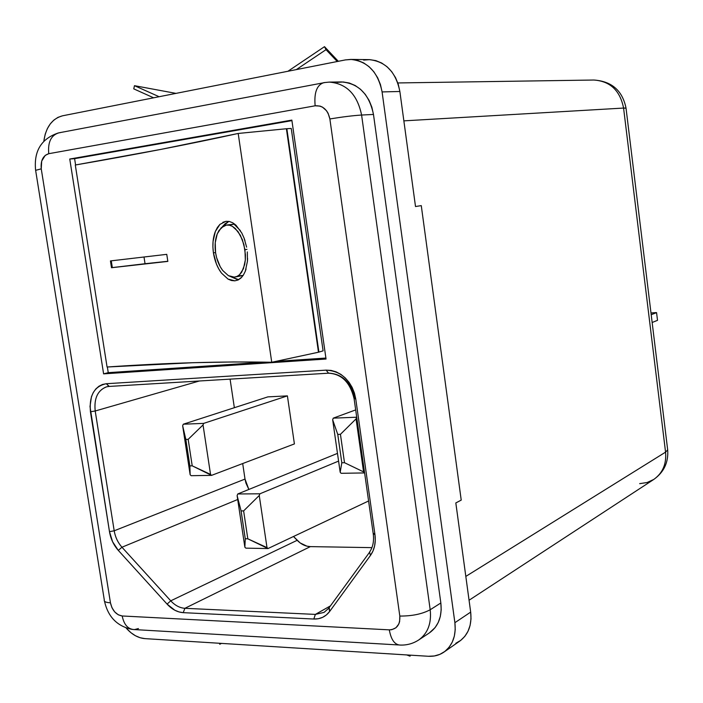 <?xml version="1.0" encoding="UTF-8"?>
<svg xmlns="http://www.w3.org/2000/svg" width="703" height="703" viewBox="0 0 703 703"><rect width="100%" height="100%" fill="white"/><g stroke="black" fill="none" stroke-linecap="round" stroke-linejoin="round"><path stroke-width="1.05" d="M229.591 225.074L234.635 224.064L226.41 225.074L229.477 225.206L232.429 226.357L237.966 231.472L242.359 239.661L244.952 249.679L246.99 249.354L244.952 249.679L245.338 259.908L243.449 268.704L239.565 274.724L237.06 276.402L234.266 277.131L228.343 275.62L222.684 270.462C219.064 265.646 216.691 259.715 215.566 252.658C214.582 245.584 215.144 239.328 217.245 233.897L221.234 227.719L226.401 225.074M221.568 273.195C217.455 267.773 214.74 261.006 213.422 252.887L215.549 252.544L213.422 252.887L216.419 264.012L218.765 268.924L221.568 273.195L228.044 279.1L221.568 273.195M234.82 280.831L228.044 279.1L231.472 280.523L234.82 280.831L238.009 280.022L234.82 280.831M241.929 277.026L238.009 280.022L240.874 278.107L243.343 275.145L245.303 271.244L247.456 261.191L247.307 251.894M246.076 268.977L245.303 271.244M247.588 258.405L247.456 261.191M237.157 279.469L230.953 276.754L238.677 279.689M271.745 362.265C222.122 361.272 167.226 362.853 107.067 367.01L75.3 165.012C135.275 154.686 189.573 144.168 238.194 133.456L271.745 362.265L238.194 133.456L286.402 128.746L318.477 352.221L271.745 362.265L233.624 361.948L193.369 362.695L107.067 367.01L75.3 165.012L161.013 149.379L238.194 133.456L286.402 128.746L318.477 352.221L271.745 362.265M110.441 260.927L111.496 267.729L167.841 261.402L166.76 254.345L110.441 260.927L166.76 254.345L167.841 261.402L111.496 267.729L112.322 267.597L111.267 260.831L112.322 267.597L145.038 263.722L111.496 267.729L110.441 260.927M212.904 247.078L213.422 252.887C212.315 244.732 212.956 237.596 215.355 231.463L213.062 241.445L212.904 247.078M217.403 227.464L215.355 231.463L219.916 224.38L217.403 227.464M246.612 247.14L244.046 238.009L241.744 232.948L235.971 225.188L232.719 222.789L229.345 221.48L226.014 221.322L222.833 222.297M144.001 256.964L145.038 263.722L167.824 261.279L145.038 263.722L144.001 256.964M244.046 238.009L244.978 240.681M219.916 224.38L225.883 221.34L229.345 221.48L232.719 222.789L240.382 230.602M228.844 221.383L222.262 226.841L225.197 223.659L228.844 221.383M237.93 275.954L243.15 275.435L235.039 277.035M216.603 257.658L215.566 252.658L215.241 242.64L217.245 233.897L219.028 230.408L223.782 225.9L226.559 225.057L229.477 225.206L232.429 226.357L235.285 228.457L240.347 235.241L243.915 244.556L245.435 254.89L245.338 259.908L244.67 264.583L241.727 272.123L239.565 274.724L237.06 276.402L234.266 277.131L231.331 276.859L228.343 275.62L222.684 270.462L220.232 266.718L216.603 257.658M245.013 479.068L242.693 463.549L245.013 479.068L248.853 489.446L245.936 483.084L245.013 479.068L114.194 530.791L245.013 479.068M234.354 407.705L230.083 379.137L234.354 407.705M371.922 547.637L310.366 546.618L306.895 546.161L300.172 542.944L293.494 536.503L297.176 540.308C301.165 544.342 305.559 546.442 310.366 546.618L371.922 547.637M287.404 395.877L267.861 396.879L287.404 395.877L294.408 443.918L287.404 395.877L203.677 423.382L287.404 395.877M455.825 502.944L461.221 500.114L455.825 502.944L470.676 612.111L455.825 502.944M455.825 643.271L460.746 640.371L464.868 636.312L468.031 631.241L470.105 625.362L471.001 618.904L470.676 612.111L454.885 622.691C456.265 635.732 452.635 645.521 443.98 652.076C439.401 655.205 434.19 656.602 428.364 656.277L144.897 638.623C138.078 638.034 131.821 634.501 126.153 628.025L130.846 632.638L135.398 635.723L140.143 637.744L144.897 638.623L428.364 656.277L434.331 655.978L439.911 654.344L444.885 651.417L449.05 647.305L452.24 642.155L454.331 636.18L455.228 629.607L454.885 622.691L382.089 91.917L399.866 91.487L415.508 206.533L421.273 205.619L415.508 206.533L399.866 91.487L398.267 84.298L395.517 77.611L391.729 71.688L387.063 66.759L381.694 63.024L375.85 60.625L369.76 59.641L363.653 60.107M421.273 205.619L461.221 500.114L421.273 205.619M444.05 652.024L459.85 641.022C468.418 634.545 472.021 624.905 470.676 612.111L454.885 622.691L382.089 91.917L380.455 84.588L377.66 77.769L373.811 71.724L369.075 66.697L363.636 62.892L357.704 60.44L351.535 59.439L345.358 59.913L62.514 115.81L57.98 117.357L53.841 120.099L50.247 123.921L47.338 128.675L45.212 134.176L43.85 141.083C45.888 127.085 52.119 118.658 62.514 115.81L345.358 59.913L350.718 59.421C367.537 61.117 378.003 71.952 382.089 91.917L399.866 91.487C395.868 71.908 385.56 61.284 368.943 59.623L350.779 59.421M337.071 82.383L343.187 81.979L349.303 83.024L355.173 85.511L360.56 89.334L365.261 94.36L369.075 100.38L371.852 107.172L373.478 114.448L440.843 602.981L441.185 609.888L440.315 616.461L438.259 622.454L435.104 627.612L429.331 632.937M373.478 114.448C369.242 94.167 358.583 83.332 341.509 81.943L329.329 82.102C346.544 83.508 357.3 94.483 361.597 115.037L373.478 114.448L440.843 602.981L430.192 609.747C431.624 623.306 427.811 633.377 418.742 639.95L429.445 632.867C438.444 626.338 442.249 616.382 440.843 602.981L430.192 609.747L361.597 115.037L373.478 114.448M138.438 628.552L134.44 629.607C128.087 629.343 124.009 624.8 122.19 615.977L389.304 629.853L391.703 629.703L395.912 627.788L398.821 623.983L399.629 621.54L399.814 616.056L329.874 118.956L328.09 113.227L326.544 110.766L322.475 107.128L320.102 106.1L315.146 105.793L48.762 153.693L45.22 155.389L41.679 161.11L41.249 168.843L110.45 602.814L111.962 607.7L114.712 611.909L118.306 614.817L122.19 615.977C116.162 614.905 112.252 610.512 110.45 602.814L41.249 168.843C40.528 160.618 43.032 155.574 48.762 153.693C47.699 142.103 51.108 135.134 59.008 132.805L60.142 132.682M69.755 159.027L291.85 120.09L326.043 359.031L103.605 373.864L69.755 159.027L291.85 120.09L326.043 359.031L103.605 373.864L108.253 372.66L265.189 362.124L108.253 372.66L103.605 373.864L69.755 159.027L74.606 158.667L69.755 159.027M328.714 608.236L324.092 612.375L315.357 614.404L184.898 608.306L183.228 612.656L313.819 619.035C320.383 619.238 325.665 616.707 329.672 611.443L370.463 555.44C374.488 549.693 375.982 542.734 374.945 534.552L355.753 398.944C351.544 380.622 341.676 371.017 326.157 370.138L328.538 373.196L326.157 370.138L106.355 383.715L326.157 370.138L331.131 370.419L336.096 371.843L340.867 374.374L345.243 377.915L349.057 382.327L352.159 387.441L354.417 393.056L355.753 398.944L374.945 534.552L375.279 540.361L374.611 545.915L372.985 551.011L370.463 555.44L329.672 611.443L326.508 614.853L322.712 617.304L318.424 618.71L313.819 619.035L183.228 612.656L179.01 611.935L174.81 610.222L167.086 604.105L118.315 550.396L112.603 541.767L109.483 531.661L90.002 406.536L91.452 396.703L93.306 392.485L95.819 388.952L98.912 386.255L102.471 384.479L106.355 383.715C94.334 386.132 89.026 395.49 90.441 411.773L109.483 531.661C110.714 538.885 113.658 545.133 118.315 550.396L167.086 604.105C172.007 609.396 177.384 612.243 183.228 612.656L184.898 608.306L310.366 546.618L184.898 608.306C179.775 607.954 175.056 605.468 170.741 600.828L297.176 540.308L170.741 600.828L121.953 547.224C117.858 542.611 115.274 537.127 114.194 530.791L95.204 410.991L199.406 380.982L95.204 410.991C93.912 398.329 97.699 390.27 106.575 386.826L108.947 386.448L106.355 383.715L109.202 386.395M35.616 170.337L41.249 168.843L35.633 170.346L104.29 599.905C103.798 601.575 105.854 602.541 110.45 602.814C105.889 602.55 103.824 601.592 104.281 599.94M324.856 82.55L59.105 132.788C51.143 135.064 47.699 142.032 48.762 153.693L315.146 105.793C313.969 92.62 316.868 84.905 323.846 82.638C316.868 84.905 313.969 92.62 315.146 105.793C322.87 105.353 327.783 109.738 329.874 118.956C342.238 116.918 352.818 115.608 361.597 115.037C357.37 94.677 346.737 83.701 329.689 82.102M400.525 645.064L400.517 645.073C394.858 645.02 391.114 639.941 389.304 629.853L122.19 615.977C124.044 624.923 128.201 629.457 134.651 629.589L398.548 644.95M419.041 639.748C427.907 633.131 431.624 623.13 430.192 609.747L361.597 115.037C352.818 115.608 342.238 116.918 329.874 118.956L399.814 616.056C412.072 616.127 422.195 614.027 430.192 609.747C422.195 614.027 412.072 616.127 399.814 616.056C400.271 624.782 396.764 629.378 389.304 629.853C391.079 639.809 394.752 644.888 400.332 645.082M465.817 576.407L665.565 452.143L623.579 108.06L403.856 120.863L623.579 108.06C620.072 90.529 610.178 81.179 593.886 80.028C610.178 81.179 620.072 90.529 623.579 108.06L665.565 452.143L465.817 576.407M469.059 600.239L653.79 479.428C662.665 473.119 666.585 464.024 665.565 452.143C666.585 464.024 662.665 473.119 653.79 479.428L647.085 482.53L639.668 483.638M237.702 499.508L121.953 547.224L237.702 499.508M328.776 373.144C342.37 373.926 351.008 382.335 354.681 398.373M324.083 612.383L315.357 614.404L313.819 619.035L315.357 614.404L330.419 605.898L315.357 614.404L184.898 608.306C179.775 607.954 175.056 605.468 170.741 600.828L167.086 604.105L170.741 600.828L121.953 547.224L118.315 550.396L121.953 547.224C117.858 542.611 115.274 537.127 114.194 530.791L109.483 531.661L114.194 530.791L95.204 410.991L90.441 411.773L95.204 410.991C93.912 398.452 97.629 390.42 106.373 386.878L108.596 386.448M356.632 417.213L333.248 418.153L355.683 409.902L333.248 418.153L332.668 419.805L340.182 472.275L341.14 473.304L364.523 472.934L363.574 471.898L356.061 418.874L356.632 417.213L333.248 418.153L332.668 419.805L337.756 434.401L341.816 462.767L344.496 462.706L340.437 434.313L337.756 434.401L340.437 434.313L356.061 418.874L356.632 417.213M259.882 493.805L338.582 461.098L259.882 493.805L237.763 493.963L337.475 453.382L237.763 493.963L237.122 495.641L244.864 547.215L245.892 548.155L268.019 548.551L266.999 547.602L259.249 495.501L259.882 493.805L259.249 495.501L243.625 510.896L247.808 538.806L245.268 538.77L241.085 510.896L243.625 510.896L241.085 510.896L237.122 495.641L237.763 493.963L259.882 493.805M368.583 500.984L268.019 548.551L368.583 500.984M294.408 443.918L211.55 475.369L210.54 474.402L203.035 424.937L203.677 423.382L183.298 424.208L267.861 396.879L183.298 424.208L182.657 425.746L190.144 474.736L191.172 475.694L211.55 475.369L294.408 443.918M188.167 439.349L185.829 439.428L189.88 465.887L192.209 465.834L188.167 439.349L203.035 424.937L203.677 423.382L183.298 424.208L182.657 425.746L185.829 439.428L188.167 439.349L192.209 465.834L189.88 465.887L190.144 474.736L191.172 475.694L211.55 475.369L192.209 465.834L210.54 474.402L203.035 424.937L188.167 439.349M268.019 548.551L245.892 548.155L244.864 547.215L245.268 538.77L247.808 538.806L268.019 548.551M364.523 472.934L363.574 471.898L344.496 462.706L341.816 462.767L340.182 472.275L341.14 473.304L364.523 472.934M344.496 462.706L363.574 471.898L356.061 418.874L340.437 434.313L344.496 462.706M337.756 434.401L332.668 419.805L340.182 472.275L341.816 462.767L337.756 434.401M247.808 538.806L243.625 510.896L259.249 495.501L266.999 547.602L247.808 538.806M241.085 510.896L245.268 538.77L244.864 547.215L237.122 495.641L241.085 510.896M185.829 439.428L182.657 425.746L190.144 474.736L189.88 465.887L185.829 439.428M369.901 551.793L328.881 608.016L329.672 611.443L329.241 607.726M370.463 555.44L369.532 552.083L370.463 555.44M354.11 398.812L373.258 533.972L374.945 534.552L373.249 533.99L373.82 533.507M355.753 398.944L354.092 398.689L355.753 398.944M667.578 449.103L667.674 449.867L665.565 452.143L667.674 449.867C668.588 462.328 663.957 472.179 653.79 479.428M667.674 449.867L626.021 108.077L623.579 108.06L626.039 108.209M656.101 312.58L651.206 314.724L656.567 312.633L657.507 320.34L652.156 322.492L657.507 320.34L656.567 312.633L650.996 312.967L656.101 312.58M291.93 120.626L74.606 158.667L75.59 164.968L74.606 158.667L291.93 120.626M275.655 361.421L325.902 358.047L275.655 361.421M107.357 366.984L108.253 372.66L107.357 366.984M323.099 350.859L291.253 128.456L286.85 128.719L291.253 128.456L323.099 350.859L318.898 352.098L323.099 350.859M286.411 128.79L286.85 128.719L318.898 352.098L286.85 128.719L286.411 128.79M133.755 88.859L153.606 97.805L133.755 88.859L134.484 85.687L159.115 96.715L134.484 85.687L175.996 93.385L134.484 85.687L133.755 88.859M326.016 49.667L337.247 61.513L326.016 49.667L324.496 46.67L338.319 61.302L324.496 46.67L326.016 49.667L296.332 69.606L326.016 49.667M287.931 71.258L324.496 46.67L287.931 71.258M221.427 643.394L219.793 644.247L219.222 643.254L219.793 644.247L221.427 643.394M410.06 656.18L410.359 655.152L410.06 656.18L410.297 655.152L410.06 656.18L406.729 654.932L410.06 656.18M58.384 132.929C41.328 138.667 33.735 151.057 35.598 170.091M104.501 601.214C108.034 616.962 117.278 626.364 132.234 629.431M323.934 82.62L329.329 82.102M400.517 645.073C407.107 645.257 413.179 643.553 418.742 639.95M397.819 82.945L593.886 80.028C611.724 81.232 622.436 90.582 626.021 108.077M369.55 552.057C372.889 547.294 374.128 541.336 373.284 534.192M354.092 398.689C350.164 382.406 341.649 373.908 328.538 373.196L108.947 386.448"/></g></svg>
